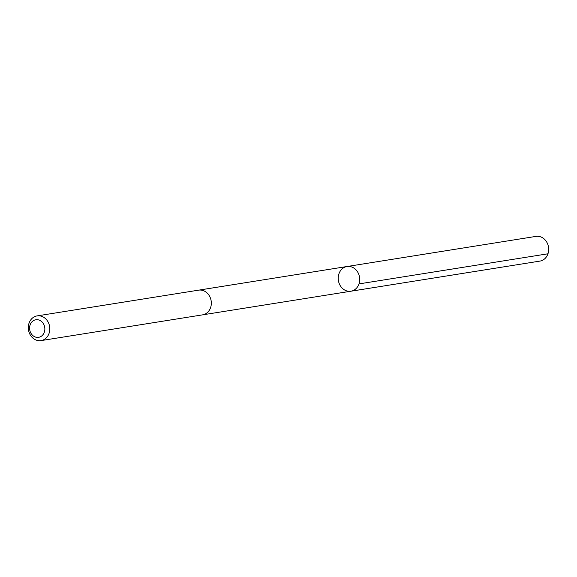 <?xml version="1.0" encoding="UTF-8"?>
<svg xmlns="http://www.w3.org/2000/svg" width="577" height="577" viewBox="0 0 577 577"><rect width="100%" height="100%" fill="white"/><g stroke="black" fill="none" stroke-linecap="round" stroke-linejoin="round"><path stroke-width="0.87" d="M356.81 270.793A12.506 10.696 80.9 0 1 359.175 283.314A12.506 10.696 80.9 0 1 350.939 291.212A12.506 10.696 80.9 0 1 338.403 280.545A12.506 10.696 80.9 0 1 347.001 266.516A12.506 10.696 80.9 0 1 356.81 270.793A12.506 10.696 80.9 0 1 359.175 283.314A12.506 10.696 80.9 0 1 350.939 291.212L539.906 261.1A12.506 10.696 -99.1 0 0 548.15 253.202A12.506 10.696 -99.1 0 0 545.777 240.674A12.506 10.696 -99.1 0 0 535.968 236.397L347.001 266.516A12.506 10.696 80.9 0 1 356.81 270.793M41.032 340.603L202.549 314.862A12.506 10.696 -99.1 0 0 211.146 300.826A12.506 10.696 -99.1 0 0 198.611 290.159L37.094 315.9A12.506 10.696 -99.1 0 0 28.85 323.798A12.506 10.696 -99.1 0 0 31.223 336.326A12.506 10.696 -99.1 0 0 41.032 340.603A12.506 10.696 -99.1 0 0 49.629 326.568A12.506 10.696 -99.1 0 0 37.094 315.9M31.641 334.285A8.9 7.609 -99.1 0 0 44.53 331.523A8.9 7.609 -99.1 0 0 35.478 319.824A8.9 7.609 -99.1 0 0 31.641 334.285M358.995 283.898L547.97 253.786M202.852 314.811L350.939 291.212M198.921 290.116L347.001 266.516"/></g></svg>

